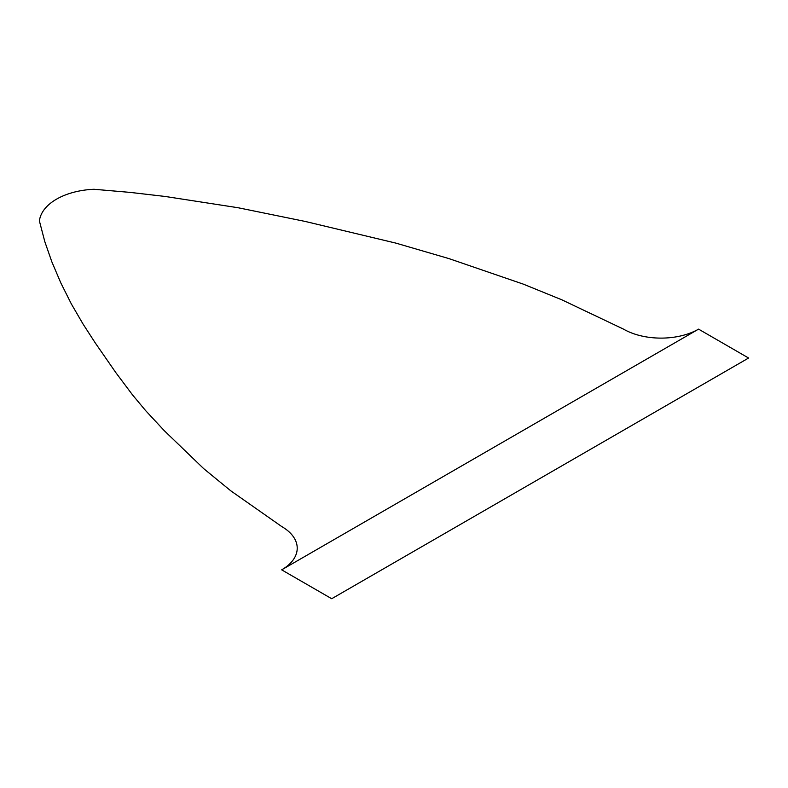<?xml version="1.0" encoding="UTF-8"?>
<svg xmlns="http://www.w3.org/2000/svg" width="788" height="788" viewBox="0 0 788 788"><rect width="100%" height="100%" fill="white"/><g stroke="black" fill="none" stroke-linecap="round" stroke-linejoin="round"><path stroke-width="1.18" d="M698.572 329.138L748.6 358.028L331.699 598.722L281.671 569.842A53.062 30.634 0 0 0 281.671 526.512L230.776 490.816L203.747 468.683L164.308 430.711L145.642 410.627L132.62 395.024L115.816 372.606L95.102 342.691L82.907 323.819L71.344 303.932L60.853 282.981L51.86 261.862L44.827 241.709L39.4 220.965A58.962 34.042 0 0 1 94.058 189.278L130.227 192.4L165.135 196.458L237.996 207.717L305.143 221.428L395.773 243.088L448.855 258.572L523.36 284.153L561.706 299.755L623.525 329.138A53.062 30.634 0 0 0 698.572 329.138L281.671 569.842"/></g></svg>
